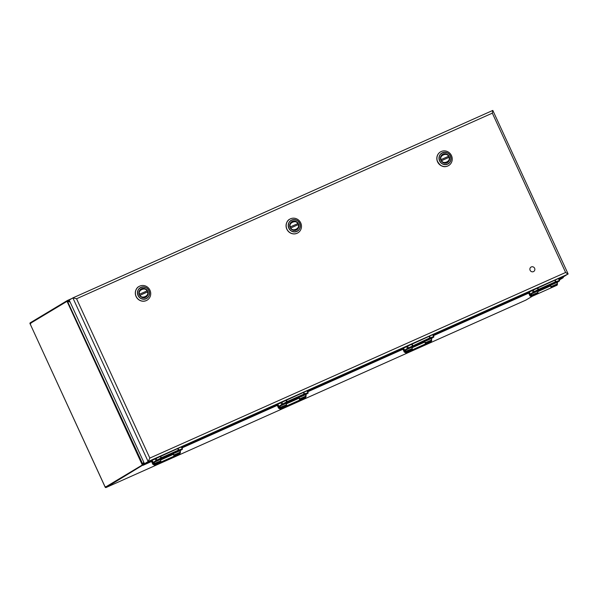 <?xml version="1.0" encoding="UTF-8"?>
<svg xmlns="http://www.w3.org/2000/svg" width="598" height="598" viewBox="0 0 598 598"><rect width="100%" height="100%" fill="white"/><g stroke="black" fill="none" stroke-linecap="round" stroke-linejoin="round"><path stroke-width="0.9" d="M289.895 227.068L297.408 223.787M298.409 224.579L298.409 224.579A4.635 4.418 -121 0 1 290.411 228.144L298.14 224.676C300.488 228.421 292.22 232.114 290.912 227.905M290.411 226.814C288.057 223.076 296.331 219.384 297.64 223.592L297.909 223.488M403.643 349.157L404.33 350.914L403.643 349.157M447.035 162.791A4.791 4.56 -121 0 1 442.565 154.336A4.791 4.56 -121 0 1 448.941 156.093A4.791 4.56 -121 0 1 447.035 162.791M447.61 164.046L449.203 162.97C449.434 162.521 449.733 162.903 450.645 160.713L450.974 158.433L450.399 156.048L449.277 154.374C448.829 154.112 449.188 153.821 447.005 152.789L444.763 152.355L442.453 152.841L440.861 153.918C440.629 154.366 440.33 153.985 439.418 156.175L439.089 158.455L439.665 160.84L440.786 162.514C441.234 162.776 440.875 163.067 443.058 164.099L445.301 164.532L447.61 164.046M441.264 151.503A7.946 7.565 59 0 0 440.494 151.899A7.946 7.565 59 0 0 437.871 162.208A7.946 7.565 59 0 0 447.902 165.93A7.946 7.565 59 0 0 448.672 165.526A7.946 7.565 59 0 0 451.288 155.218A7.946 7.565 59 0 0 441.264 151.503M277.935 405.28L278.623 407.036L277.935 405.28M145.516 297.4A4.791 4.56 -121 0 1 141.053 288.946A4.791 4.56 -121 0 1 147.422 290.703A4.791 4.56 -121 0 1 145.516 297.4M146.091 298.656L147.684 297.58C147.915 297.131 148.214 297.512 149.134 295.322L149.463 293.042L148.88 290.658L147.766 288.976C147.31 288.722 147.676 288.43 145.486 287.399L143.243 286.965L140.941 287.451L139.349 288.528C139.117 288.976 138.818 288.595 137.899 290.785L137.57 293.065L138.153 295.449L139.267 297.124C139.715 297.385 139.356 297.677 141.539 298.708L143.782 299.142L146.091 298.656M139.745 286.113A7.946 7.565 59 0 0 138.975 286.509A7.946 7.565 59 0 0 136.359 296.817A7.946 7.565 59 0 0 146.383 300.54A7.946 7.565 59 0 0 147.153 300.136A7.946 7.565 59 0 0 149.777 289.828A7.946 7.565 59 0 0 139.745 286.113M537.744 291.749A3.177 0.964 65.9 0 1 537.707 293.842A3.177 0.964 65.9 0 1 537.662 293.857M537.707 293.842L550.691 288.049A3.177 0.964 -114.1 0 0 550.691 285.851M296.272 230.095A4.791 4.56 -121 0 1 291.809 221.641A4.791 4.56 -121 0 1 298.185 223.398A4.791 4.56 -121 0 1 296.272 230.095M296.847 231.351L298.439 230.275C298.671 229.826 298.97 230.208 299.89 228.017L300.218 225.738L299.643 223.353L298.522 221.671C298.073 221.417 298.432 221.125 296.249 220.094L294.007 219.66L291.697 220.146L290.105 221.223C289.873 221.671 289.574 221.29 288.655 223.48L288.326 225.76L288.909 228.144L290.023 229.819C290.479 230.081 290.112 230.372 292.302 231.404L294.545 231.837L296.847 231.351M290.508 218.808A7.946 7.565 59 0 0 289.731 219.204A7.946 7.565 59 0 0 287.115 229.512A7.946 7.565 59 0 0 297.139 233.235A7.946 7.565 59 0 0 297.916 232.831A7.946 7.565 59 0 0 300.532 222.523A7.946 7.565 59 0 0 290.508 218.808M531.286 266.947A2.579 2.459 -121 0 1 533.693 271.499A2.579 2.459 -121 0 1 530.254 270.55A2.579 2.459 -121 0 1 531.286 266.947M530.419 291.361L558.554 278.511M558.248 278.608L559.534 280.492A0.404 0.404 -170.1 0 1 559.564 280.731L559.564 280.731A0.404 0.404 -170.1 0 1 559.332 281.03L533.782 292.429L533.311 292.198L538.013 289.611L555.557 281.763L559.152 280.574L559.28 281.008L559.444 280.492L559.339 281.03A0.404 0.381 -121 0 1 559.302 281.053L557.373 282.211A2.519 0.762 -114.1 0 0 557.284 282.293A0.404 0.374 33.4 0 0 557.433 282.174L557.276 284.566A2.863 0.867 -114.1 0 0 557.209 283.908L557.478 284.289M530.411 295.367A1.592 0.486 65.9 0 1 530.396 295.375A1.592 0.486 65.9 0 1 529.305 294.111A1.592 0.486 65.9 0 1 529.095 292.467A1.592 0.486 65.9 0 1 530.179 293.693A1.592 0.486 65.9 0 1 530.411 295.367M528.4 292.347L531.114 295.868L531.144 293.536L533.311 292.198M533.61 292.026L533.999 292.295L538.26 289.955L537.228 287.907M550.87 285.762L550.9 285.747A4.029 1.226 -114.1 0 0 550.982 286.681A2.863 0.867 65.9 0 1 551.05 287.346A3.177 0.964 65.9 0 1 550.773 288.004A3.177 0.964 65.9 0 1 550.728 288.027M557 285.231A3.177 0.964 65.9 0 0 557.276 284.566L551.05 287.346L557.478 284.297L557 285.231L550.773 288.004M550.9 285.747L537.744 291.615A4.029 1.226 -114.1 0 0 537.826 292.557A2.863 0.867 65.9 0 1 537.894 293.222L537.894 293.222A3.177 0.964 65.9 0 1 537.617 293.88L531.39 296.66A3.177 0.964 -114.1 0 0 531.667 296.003L537.894 293.222L531.667 296.003A2.863 0.867 65.9 0 0 531.6 295.337A4.029 1.226 65.9 0 1 531.674 293.73A2.519 0.762 65.9 0 1 531.764 293.64L559.302 281.053M541.153 289.596L539.344 290.075L544.247 287.78L541.13 289.552M538.11 290.785L539.389 290.165M544.27 287.832L548.366 286.173M548.329 286.001L553.053 284.065M541.683 288.916L544.247 287.78M539.433 290.254L541.773 289.103M557.448 282.159A0.404 0.381 -121 0 1 557.373 282.211L551.707 284.723M153.297 459.72L181.441 446.878M181.127 446.968L182.412 448.851A0.404 0.404 -170.1 0 1 182.45 449.091L182.45 449.091A0.404 0.404 -170.1 0 1 182.218 449.39L156.669 460.789L156.19 460.557L161.415 457.724L178.443 450.122L182.031 448.934L182.166 449.367L182.323 448.851L182.226 449.39A0.404 0.381 -121 0 1 182.188 449.412L180.26 450.571A2.519 0.762 -114.1 0 0 180.17 450.653A0.404 0.374 33.4 0 0 180.319 450.533A0.404 0.381 -121 0 1 180.26 450.571L174.601 453.09M153.297 463.727A1.592 0.486 65.9 0 1 153.282 463.734A1.592 0.486 65.9 0 1 152.191 462.478A1.592 0.486 65.9 0 1 151.982 460.826A1.592 0.486 65.9 0 1 153.066 462.052A1.592 0.486 65.9 0 1 153.297 463.727M151.287 460.707L154 464.235L154.03 461.895L156.19 460.557M156.489 460.385L156.885 460.654L161.146 458.315L160.114 456.267M173.749 454.121L173.779 454.106A4.029 1.226 -114.1 0 0 173.869 455.048A2.863 0.867 65.9 0 1 173.928 455.706A3.177 0.964 65.9 0 1 173.659 456.371A3.177 0.964 65.9 0 1 173.614 456.386M179.886 453.59A3.177 0.964 65.9 0 0 180.155 452.925L173.928 455.706L180.155 452.925A2.863 0.867 -114.1 0 0 180.095 452.267L179.886 453.59L173.659 456.371M173.779 454.106L160.63 459.982A4.029 1.226 -114.1 0 0 160.713 460.916A2.863 0.867 65.9 0 1 160.772 461.581L160.772 461.581A3.177 0.964 65.9 0 1 160.503 462.239L154.277 465.02A3.177 0.964 -114.1 0 0 154.546 464.362L160.772 461.581L154.546 464.362A2.863 0.867 65.9 0 0 154.486 463.697A4.029 1.226 65.9 0 1 154.561 462.09A2.519 0.762 65.9 0 1 154.65 462L182.188 449.412M164.039 457.956L162.23 458.434L167.126 456.139L164.016 457.911M154.127 461.791A0.404 0.381 59 0 0 154.65 462L162.275 458.524M167.156 456.192L171.252 454.532M171.215 454.36L175.939 452.432M164.57 457.283L167.126 456.139M162.312 458.614L164.652 457.463M279.004 403.598L307.148 390.756M306.834 390.845L308.12 392.729A0.404 0.404 -170.1 0 1 308.149 392.968L308.149 392.968A0.404 0.404 -170.1 0 1 307.925 393.267L282.376 404.674L281.897 404.442L287.122 401.602L304.606 393.82L307.738 392.811L307.873 393.252L308.03 392.729L307.933 393.267A0.404 0.381 -121 0 1 307.888 393.29L305.967 394.448A2.519 0.762 -114.1 0 0 305.877 394.538A0.404 0.374 33.4 0 0 306.019 394.418A0.404 0.381 -121 0 1 305.967 394.448L300.301 396.96M279.004 407.604A1.592 0.486 65.9 0 1 278.989 407.612A1.592 0.486 65.9 0 1 277.898 406.356A1.592 0.486 65.9 0 1 277.689 404.704A1.592 0.486 65.9 0 1 278.765 405.937A1.592 0.486 65.9 0 1 279.004 407.604M276.994 404.584L279.707 408.113L279.729 405.773L281.897 404.442M282.196 404.263L282.585 404.54L286.846 402.192L285.822 400.152M299.456 397.999L299.486 397.984A4.029 1.226 -114.1 0 0 299.576 398.926A2.863 0.867 65.9 0 1 299.635 399.584A3.177 0.964 65.9 0 1 299.366 400.249A3.177 0.964 65.9 0 1 299.321 400.264M305.593 397.468A3.177 0.964 65.9 0 0 305.862 396.803L299.635 399.584L305.862 396.803A2.863 0.867 -114.1 0 0 305.802 396.145L305.593 397.468L299.366 400.249M299.486 397.984L286.33 403.859A4.029 1.226 -114.1 0 0 286.42 404.801A2.863 0.867 65.9 0 1 286.479 405.459L286.479 405.459A3.177 0.964 65.9 0 1 286.21 406.124L279.984 408.897A3.177 0.964 -114.1 0 0 280.253 408.24L286.479 405.459L280.253 408.24A2.863 0.867 65.9 0 0 280.193 407.574A4.029 1.226 65.9 0 1 280.268 405.967A2.519 0.762 65.9 0 1 280.357 405.878L307.888 393.29M289.746 401.841L287.937 402.312L292.833 400.025L289.724 401.789M286.704 403.03L287.982 402.409M292.856 400.077L296.847 398.231M296.989 398.395L301.564 396.123M290.277 401.161L292.833 400.025M288.019 402.499L290.359 401.34M440.651 159.763L448.164 156.482M441.668 160.6C442.976 164.809 451.251 161.116 448.896 157.371L449.165 157.274A4.635 4.418 -121 0 1 447.304 162.492C449.12 161.228 449.748 159.479 449.188 157.259L441.16 160.847M441.167 159.509C438.82 155.772 447.087 152.079 448.395 156.287L448.664 156.183A4.635 4.418 -121 0 0 440.666 159.756M526.061 300.002A0.605 0.576 -121 0 1 525.948 300.069L106.018 487.542L525.941 300.076L532.302 296.257M151.892 460.923L143.483 464.676L106.04 487.534A0.605 0.576 -121 0 1 105.255 487.221L105.704 486.623L105.255 487.221L29.99 323.578L105.211 487.235L106.025 487.542M67.193 300.615L30.266 322.793A0.605 0.576 59 0 0 29.99 323.578L30.767 323.705M558.936 279.199L563.069 277.517L562.987 276.695M69.443 299.964L67.395 301.138L143.154 464.982M147.168 290.778C145.493 288.55 143.438 288.004 141.016 289.148A4.635 4.418 -121 0 0 139.147 294.366L146.645 291.091M147.654 291.884L147.654 291.884A4.635 4.418 -121 0 1 139.648 295.449L147.377 291.981C149.732 295.726 141.457 299.419 140.149 295.21M139.648 294.119C137.301 290.381 145.576 286.689 146.876 290.897L147.153 290.792A4.635 4.418 -121 0 0 141.016 289.148M529.342 293.042L530.037 294.792L529.342 293.042M286.33 403.994A3.177 0.964 65.9 0 1 286.3 406.079A3.177 0.964 65.9 0 1 286.255 406.094M286.3 406.079L299.277 400.286A3.177 0.964 -114.1 0 0 299.277 398.096M152.228 461.402L152.924 463.151L152.228 461.402M412.037 347.872A3.177 0.964 65.9 0 1 412 349.965A3.177 0.964 65.9 0 1 411.955 349.98M412 349.965L424.984 344.164A3.177 0.964 -114.1 0 0 424.984 341.974M160.623 460.109A3.177 0.964 65.9 0 1 160.593 462.202A3.177 0.964 65.9 0 1 160.548 462.217M160.593 462.202L173.57 456.409A3.177 0.964 -114.1 0 0 173.577 454.218M404.711 347.483L432.855 334.633M432.541 334.731L433.827 336.614A0.404 0.404 -170.1 0 1 433.856 336.853L433.856 336.853A0.404 0.404 -170.1 0 1 433.625 337.145L408.083 348.552L407.604 348.32L429.85 337.885L433.445 336.696L433.58 337.13L433.737 336.614L433.632 337.152A0.404 0.381 -121 0 1 433.595 337.167L431.666 338.326A2.519 0.762 -114.1 0 0 431.577 338.416A0.404 0.374 33.4 0 0 431.726 338.296L431.3 341.346L425.073 344.127A3.177 0.964 65.9 0 1 425.029 344.142M404.711 351.482A1.592 0.486 65.9 0 1 404.689 351.489A1.592 0.486 65.9 0 1 403.605 350.234A1.592 0.486 65.9 0 1 403.396 348.582A1.592 0.486 65.9 0 1 404.472 349.815A1.592 0.486 65.9 0 1 404.711 351.482M402.701 348.47L405.407 351.99L405.437 349.651L407.604 348.32M407.903 348.148L408.292 348.417L412.553 346.078L411.521 344.029M425.185 341.884L412.037 347.752L425.185 341.884A4.029 1.226 -114.1 0 0 425.283 342.804A2.863 0.867 65.9 0 1 425.342 343.469A3.177 0.964 65.9 0 1 425.073 344.127M431.3 341.346A3.177 0.964 65.9 0 0 431.569 340.688L425.342 343.469L431.569 340.688A2.863 0.867 -114.1 0 0 431.509 340.023L431.771 340.411M412.037 347.737A4.029 1.226 -114.1 0 0 412.127 348.679A2.863 0.867 65.9 0 1 412.186 349.337L412.186 349.337A3.177 0.964 65.9 0 1 411.917 350.002L405.691 352.783A3.177 0.964 -114.1 0 0 405.96 352.117L412.186 349.337L405.96 352.117A2.863 0.867 65.9 0 0 405.9 351.46A4.029 1.226 65.9 0 1 405.967 349.852A2.519 0.762 65.9 0 1 406.057 349.763L433.595 337.167M415.446 345.719L413.644 346.19L418.54 343.902L415.423 345.674M405.541 349.553A0.404 0.381 59 0 0 406.057 349.763L413.681 346.287M418.563 343.955L422.659 342.295M422.622 342.123L427.271 340M415.984 345.039L418.615 344.089M413.726 346.377L416.066 345.225M426.008 340.838L431.666 338.326A0.404 0.381 -121 0 0 431.711 338.311L433.632 337.152A0.404 0.381 -121 0 0 433.685 337.115M76.559 298.761L72.874 297.901L69.219 300.099L144.484 463.742L148.14 461.544L149.844 458.083L565.611 272.471L568.055 274.078L148.14 461.544L72.874 297.901L492.812 110.421L492.333 113.149L76.559 298.761L149.844 458.083M558.749 278.795L564.4 276.276L568.1 273.906L492.812 110.421M144.484 463.742L155.271 458.928M181.635 447.155L280.978 402.805M307.342 391.04L406.685 346.691M433.049 334.917L532.384 290.568M292.22 221.604A4.635 4.418 -121 0 1 297.901 223.48C296.249 221.245 294.201 220.699 291.772 221.843A4.635 4.418 -121 0 1 292.22 221.604M289.91 227.061A4.635 4.418 -121 0 1 291.772 221.843M447.64 164.144A6.272 5.965 59 0 0 450.473 156.018A6.272 5.965 59 0 0 442.4 152.759A6.272 5.965 59 0 0 439.567 160.884A6.272 5.965 59 0 0 447.64 164.144M440.442 151.937A7.946 7.565 59 0 0 440.39 151.959A7.946 7.565 59 0 0 437.773 162.267A7.946 7.565 59 0 0 447.797 165.99A7.946 7.565 59 0 0 448.575 165.586A7.946 7.565 59 0 0 448.62 165.556M146.121 298.753A6.272 5.965 59 0 0 148.954 290.628A6.272 5.965 59 0 0 140.889 287.369A6.272 5.965 59 0 0 138.048 295.494A6.272 5.965 59 0 0 146.121 298.753M138.923 286.539A7.946 7.565 59 0 0 138.878 286.569A7.946 7.565 59 0 0 136.254 296.877A7.946 7.565 59 0 0 146.286 300.6A7.946 7.565 59 0 0 147.056 300.196A7.946 7.565 59 0 0 147.108 300.166M296.877 231.448A6.272 5.965 59 0 0 299.718 223.323A6.272 5.965 59 0 0 291.645 220.064A6.272 5.965 59 0 0 288.812 228.189A6.272 5.965 59 0 0 296.877 231.448M289.686 219.234A7.946 7.565 59 0 0 289.634 219.264A7.946 7.565 59 0 0 287.018 229.572A7.946 7.565 59 0 0 297.042 233.295A7.946 7.565 59 0 0 297.811 232.891A7.946 7.565 59 0 0 297.864 232.861M555.236 279.871L555.946 282.062L559.078 281.053M537.751 287.668L538.611 289.783L555.632 282.181L554.78 280.066M533.147 289.813L534.298 292.116M532.242 290.262L533.169 292.273A0.404 0.381 59 0 0 533.693 292.482M551.715 284.783L557.284 282.293A4.029 1.226 -114.1 0 0 557.209 283.908L550.982 286.681M559.384 281A0.404 0.381 -121 0 1 559.339 281.03L557.411 282.189M531.248 293.431A0.404 0.381 59 0 0 531.764 293.64L538.118 290.8M531.144 293.536A0.404 0.374 33.4 0 0 531.674 293.73L538.14 290.845M531.061 295.3L537.826 292.557M178.114 448.231L178.832 450.421L181.964 449.412M160.638 456.027L161.497 458.143L178.518 450.541L177.658 448.425M156.033 458.173L157.177 460.482M155.129 458.621L156.056 460.632A0.404 0.381 59 0 0 156.579 460.841M174.594 453.142L180.17 450.653A4.029 1.226 -114.1 0 0 180.095 452.267L173.869 455.048M182.27 449.36A0.404 0.381 -121 0 1 182.226 449.39L180.297 450.548M154.03 461.895A0.404 0.374 33.4 0 0 154.561 462.09L161.026 459.204M153.948 463.659L160.713 460.916M303.821 392.109L304.539 394.299L307.671 393.297M286.345 399.905L287.197 402.02L304.225 394.418L303.365 392.31M281.74 402.05L282.884 404.36M280.836 402.499L281.763 404.517A0.404 0.381 59 0 0 282.278 404.726M300.301 397.027L305.877 394.538A4.029 1.226 -114.1 0 0 305.802 396.145L299.576 398.926M307.977 393.237A0.404 0.381 -121 0 1 307.933 393.267L306.004 394.426M279.834 405.668A0.404 0.381 59 0 0 280.357 405.878L286.711 403.045M279.729 405.773A0.404 0.374 33.4 0 0 280.268 405.967L286.726 403.082M279.655 407.544L286.42 404.801M447.304 162.492A4.635 4.418 -121 0 1 441.167 160.84M29.99 323.578L67.036 301.325L142.302 464.975A0.605 0.576 -121 0 0 143.079 465.289L151.444 461.551M181.986 447.917L277.151 405.437M307.693 391.802L402.858 349.314M433.401 335.68L528.565 293.192M559.1 279.558L562.995 277.823L559.317 280.028M532.332 296.242L525.941 300.076M67.395 301.138L67.036 301.325A0.605 0.576 -121 0 1 67.253 300.577L30.206 322.823L29.96 323.623M142.668 464.788L105.255 487.221M67.32 300.54L67.253 300.577A0.605 0.576 -121 0 1 67.305 300.54L71.85 298.514L67.567 300.652M563.241 277.024L563.271 277.038A0.605 0.576 -121 0 1 562.995 277.823L563.069 277.517M529.006 292.564L433.236 335.321M403.299 348.686L307.529 391.443M277.599 404.801L181.822 447.558M562.696 277.524L562.232 277.24M144.208 463.136L143.483 464.676M70.115 302.05L67.724 301.429M142.66 464.347L143.722 462.075M68.015 300.6L69.645 301.018M429.528 335.994L430.246 338.176L433.378 337.175M412.052 343.79L412.904 345.898L429.925 338.304L429.072 336.188M407.44 345.936L408.591 348.238M406.543 346.384L407.47 348.395A0.404 0.381 59 0 0 407.986 348.604M426.008 340.905L431.577 338.416A4.029 1.226 -114.1 0 0 431.509 340.023L425.283 342.804M405.437 349.651A0.404 0.374 33.4 0 0 405.967 349.852L412.433 346.967M405.354 351.422L412.127 348.679M72.926 297.879L492.789 110.436M565.611 272.471L492.333 113.149M296.548 229.796C298.365 228.526 298.985 226.784 298.424 224.564M404.33 350.914L404.831 351.131M403.583 349.239L403.755 348.724M440.494 151.899L440.39 151.959C437.43 153.985 436.331 156.833 437.086 160.503C439.859 165.99 443.432 167.821 447.797 165.99L448.672 165.526M278.623 407.036L279.124 407.253M277.876 405.362L278.048 404.839M138.975 286.509L138.878 286.569C136.665 287.436 133.563 292.198 136.665 297.58C139.252 300.958 142.459 301.96 146.286 300.6L147.153 300.136M289.731 219.204L289.634 219.264C287.429 220.131 284.319 224.893 287.429 230.275C290.015 233.654 293.214 234.655 297.042 233.295L297.916 232.831M558.607 278.481L559.534 280.492M528.37 292.362L529.933 295.913L531.39 296.66M550.893 285.769L537.744 291.637M181.493 446.841L182.412 448.851M180.327 450.526L180.364 452.656M151.257 460.722L152.811 464.272L154.277 465.02M173.771 454.129L160.623 459.997M307.193 390.718L308.12 392.729M306.026 394.403L306.064 396.534M276.956 404.599L278.519 408.15L279.984 408.897M299.478 398.006L286.33 403.874M448.687 156.168C447.005 153.94 444.957 153.394 442.527 154.538M563.219 276.807L563.054 277.793L559.324 280.036M145.785 297.101C147.601 295.831 148.229 294.089 147.669 291.869M530.037 294.792L530.531 295.016M529.29 293.117L529.454 292.601M152.924 463.151L153.417 463.375M152.176 461.477L152.341 460.961M432.9 334.596L433.827 336.614M402.663 348.485L404.226 352.035L405.691 352.783"/></g></svg>
